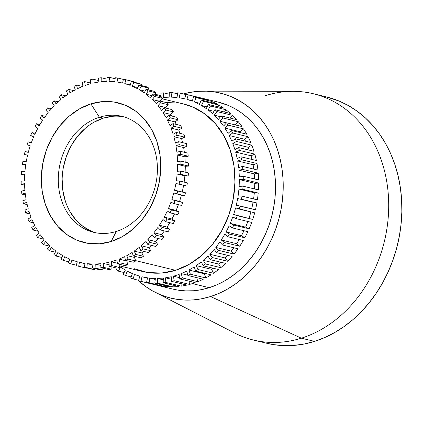 <?xml version="1.0" encoding="UTF-8"?>
<svg xmlns="http://www.w3.org/2000/svg" width="423" height="423" viewBox="0 0 423 423"><rect width="100%" height="100%" fill="white"/><g stroke="black" fill="none" stroke-linecap="round" stroke-linejoin="round"><path stroke-width="0.63" d="M266.675 343.249L273.491 344.618L283.664 345.617L293.964 345.406L304.29 343.989L314.543 341.377A126.741 103.852 -76.4 0 0 401.707 215.931A126.741 103.852 -76.4 0 0 326.487 96.93L313.316 93.737A126.741 103.852 103.6 0 1 388.531 212.737A126.741 103.852 103.6 0 1 301.366 338.183L314.543 341.377L324.621 337.602L334.434 332.69L343.878 326.693L352.872 319.672L361.321 311.693L369.147 302.831L376.274 293.176L382.635 282.813L388.166 271.846L392.819 260.383L396.547 248.528L399.307 236.404L401.083 224.121L401.85 211.796L401.607 199.556L400.348 187.511L398.096 175.783L394.86 164.478L390.683 153.708L385.602 143.582L379.658 134.191L372.922 125.626L365.446 117.975L357.308 111.302L348.589 105.681L339.362 101.16L326.382 96.904M265.549 95.635A126.741 103.852 103.6 0 1 313.316 93.737M155.061 292.267L234.696 333.049A126.741 103.852 -76.4 0 0 301.366 338.183A126.741 103.852 -76.4 0 0 388.631 200.592A126.741 103.852 -76.4 0 0 293.282 91.331L203.817 91.125A105.464 86.419 103.6 0 1 283.161 182.043A105.464 86.419 103.6 0 1 210.543 296.544L301.366 338.183L210.543 296.544A105.464 86.419 103.6 0 1 155.061 292.267A105.464 86.419 103.6 0 1 138.506 280.724A105.464 86.419 103.6 0 1 137.824 280.095L145.152 286.16L152.412 290.839L160.084 294.604L168.1 297.411L176.38 299.241L184.851 300.071L193.422 299.896L202.014 298.717L210.543 296.544L218.934 293.398L227.098 289.311L234.955 284.325L242.437 278.482L249.47 271.841L255.984 264.465L261.916 256.428L267.209 247.809L271.809 238.683L275.68 229.139L278.783 219.278L281.084 209.189L282.559 198.969L283.199 188.711L282.992 178.527L281.951 168.502L280.074 158.741L277.382 149.335L273.908 140.378L269.673 131.95L264.735 124.135L259.125 117.007L252.901 110.636L246.133 105.089L238.873 100.41L231.201 96.645L223.185 93.837L214.9 92.008L206.435 91.178L197.864 91.352L189.271 92.531L183.339 93.938A105.464 86.419 103.6 0 1 203.817 91.125M172.901 289.099L178.072 290.141L185.797 290.897L193.618 290.738L201.454 289.66L209.237 287.682A96.206 78.831 -76.4 0 1 172.981 289.12L140.716 281.3A96.206 78.831 103.6 0 0 141.007 281.369L156.404 285.102L156.462 284.832L156.404 285.102A96.206 78.831 103.6 0 0 161.972 286.17L146.57 282.437L161.972 286.17A96.206 78.831 103.6 0 1 156.404 285.102L141.007 281.369L141.964 276.769L147.527 277.837L146.57 282.437A96.206 78.831 103.6 0 0 149.145 282.76L164.547 286.493L164.663 285.499L164.547 286.493A96.206 78.831 103.6 0 0 170.226 286.847L154.823 283.114L170.226 286.847A96.206 78.831 103.6 0 1 164.547 286.493L149.145 282.76L149.7 278.112L155.384 278.461L154.823 283.114A96.206 78.831 103.6 0 0 157.441 283.114L172.843 286.847L172.896 285.107L172.843 286.847A96.206 78.831 103.6 0 0 178.575 286.482L163.178 282.749L178.575 286.482A96.206 78.831 103.6 0 1 172.843 286.847L157.441 283.114L157.589 278.461L163.326 278.096L163.178 282.749A96.206 78.831 103.6 0 0 165.8 282.421L181.203 286.154L181.06 283.653L181.203 286.154A96.206 78.831 103.6 0 0 186.929 285.076L171.526 281.343L186.929 285.076A96.206 78.831 103.6 0 1 181.203 286.154L165.8 282.421L165.541 277.821L171.267 276.742L171.526 281.343A96.206 78.831 103.6 0 0 174.133 280.692L189.536 284.42L189.055 281.158L189.536 284.42A96.206 78.831 103.6 0 0 192.37 283.595L209.237 287.682L192.37 283.595A96.206 78.831 103.6 0 0 195.193 282.643L179.791 278.91L195.193 282.643A96.206 78.831 103.6 0 1 192.37 283.595A96.206 78.831 103.6 0 1 189.536 284.42L174.133 280.692L173.472 276.193L179.125 274.416L179.791 278.91A96.206 78.831 103.6 0 0 182.35 277.943L181.287 273.596L186.813 271.138L181.287 273.596L182.35 277.943L197.753 281.676L196.764 277.636L197.753 281.676A96.206 78.831 103.6 0 0 203.273 279.217L187.875 275.484L186.813 271.138L187.875 275.484A96.206 78.831 103.6 0 0 190.361 274.21L205.758 277.937L204.309 273.792L188.907 270.059L190.361 274.21L188.907 270.059L194.236 266.945L188.907 270.059L204.309 273.792L205.758 277.937A96.206 78.831 103.6 0 0 211.088 274.828L195.685 271.095L194.236 266.945L195.685 271.095A96.206 78.831 103.6 0 0 198.07 269.525L213.472 273.258L211.653 269.356L196.251 265.623L198.07 269.525L196.251 265.623L201.327 261.885L196.251 265.623L211.653 269.356L213.472 273.258A96.206 78.831 103.6 0 0 218.548 269.525L203.146 265.792L201.327 261.885L203.146 265.792A96.206 78.831 103.6 0 0 205.404 263.947L220.806 267.68L218.633 264.063L203.23 260.33L205.404 263.947L203.23 260.33L208 256.015L203.23 260.33L218.633 264.063L220.806 267.68A96.206 78.831 103.6 0 0 225.575 263.37L210.173 259.637L208 256.015L210.173 259.637A96.206 78.831 103.6 0 0 212.277 257.538L227.674 261.271L225.179 257.977L209.776 254.244L212.277 257.538L209.776 254.244L214.186 249.401L209.776 254.244L225.179 257.977L227.674 261.271A96.206 78.831 103.6 0 0 232.084 256.423L216.687 252.69L214.186 249.401L216.687 252.69A96.206 78.831 103.6 0 0 218.612 250.363L234.014 254.096L231.212 251.167L215.815 247.434L218.612 250.363L215.815 247.434L219.817 242.109L215.815 247.434L231.212 251.167L234.014 254.096A96.206 78.831 103.6 0 0 238.017 248.772L222.614 245.039L219.817 242.109L222.614 245.039A96.206 78.831 103.6 0 0 224.343 242.501L239.746 246.234L236.674 243.701L221.277 239.968L224.343 242.501L221.277 239.968L224.825 234.22L221.277 239.968L236.674 243.701L239.746 246.234A96.206 78.831 103.6 0 0 243.294 240.486L227.891 236.753L224.825 234.22L227.891 236.753A96.206 78.831 103.6 0 0 229.403 234.041L244.806 237.774L241.501 235.664L226.104 231.931L229.403 234.041L226.104 231.931L229.16 225.824L226.104 231.931L241.501 235.664L244.806 237.774A96.206 78.831 103.6 0 0 247.867 231.672L232.465 227.939L229.16 225.824L232.465 227.939A96.206 78.831 103.6 0 0 233.745 225.073L249.147 228.806L245.647 227.14L230.244 223.407L233.745 225.073L230.244 223.407L232.777 217.015L230.244 223.407L245.647 227.14L249.147 228.806A96.206 78.831 103.6 0 0 251.68 222.413L236.283 218.68L232.777 217.015L236.283 218.68A96.206 78.831 103.6 0 0 237.314 215.698L252.716 219.431L233.649 214.498L237.314 215.698L233.649 214.498L235.632 207.883L233.649 214.498L252.716 219.431A96.206 78.831 103.6 0 0 254.699 212.817L235.632 207.883L239.296 209.084A96.206 78.831 103.6 0 0 240.074 206.017L236.288 205.292L237.7 198.53L253.097 202.263L251.727 208.846L253.097 202.263L237.7 198.53L236.288 205.292L255.476 209.75A96.206 78.831 103.6 0 0 256.883 202.987L241.48 199.254A96.206 78.831 103.6 0 0 241.993 196.14L238.128 195.897L238.947 189.06L254.35 192.793L253.61 198.953L254.35 192.793L238.947 189.06L238.128 195.897L241.993 196.14L257.39 199.873A96.206 78.831 103.6 0 0 258.21 193.031L254.35 192.793L258.21 193.031L242.813 189.298L238.947 189.06L242.813 189.298A96.206 78.831 103.6 0 0 243.051 186.168L239.148 186.416L239.37 179.574L254.768 183.307L254.588 188.965L254.768 183.307L239.37 179.574L239.148 186.416L243.051 186.168L258.448 189.901A96.206 78.831 103.6 0 0 258.67 183.064L254.768 183.307L258.67 183.064L243.267 179.331L239.37 179.574L243.267 179.331A96.206 78.831 103.6 0 0 243.23 176.217L239.339 176.946L238.958 170.183L254.36 173.916L254.641 178.982L254.36 173.916L238.958 170.183L239.339 176.946L243.23 176.217L258.633 179.944A96.206 78.831 103.6 0 0 258.252 173.181L254.36 173.916L258.252 173.181L242.855 169.449L238.958 170.183L242.855 169.449A96.206 78.831 103.6 0 0 242.543 166.387L238.694 167.598L237.721 160.983L253.118 164.716L253.768 169.11L253.118 164.716L237.721 160.983L238.694 167.598L242.543 166.387L257.945 170.12A96.206 78.831 103.6 0 0 256.967 163.505L253.118 164.716L256.967 163.505L241.565 159.772L237.721 160.983L241.565 159.772A96.206 78.831 103.6 0 0 240.983 156.796L237.229 158.466L235.664 152.079L251.066 155.807L251.96 159.455L251.066 155.807L235.664 152.079L237.229 158.466L240.983 156.796L256.386 160.529A96.206 78.831 103.6 0 0 254.82 154.136L251.066 155.807L254.82 154.136L239.423 150.403L235.664 152.079L239.423 150.403A96.206 78.831 103.6 0 0 238.577 147.542L234.95 149.663L232.819 143.561L248.222 147.294L249.21 150.123L248.222 147.294L232.819 143.561L234.95 149.663L238.577 147.542L253.974 151.275A96.206 78.831 103.6 0 0 251.844 145.179L248.222 147.294L251.844 145.179L236.446 141.446L232.819 143.561L236.446 141.446A96.206 78.831 103.6 0 0 235.341 138.733L231.889 141.271L229.213 135.529L244.616 139.262L245.514 141.197L244.616 139.262L229.213 135.529L231.889 141.271L235.341 138.733L250.744 142.466A96.206 78.831 103.6 0 0 248.068 136.724L244.616 139.262L248.068 136.724L232.666 132.991L229.213 135.529L232.666 132.991A96.206 78.831 103.6 0 0 231.323 130.458L228.076 133.393L224.888 128.074L240.285 131.807L240.867 132.774L240.285 131.807L224.888 128.074L228.076 133.393L231.323 130.458L246.725 134.191A96.206 78.831 103.6 0 0 243.532 128.872L240.285 131.807L243.532 128.872L228.129 125.139L224.888 128.074L228.129 125.139A96.206 78.831 103.6 0 0 226.559 122.813L223.556 126.107L219.886 121.269L226.501 122.876L219.886 121.269L223.556 126.107L226.559 122.813L241.956 126.546A96.206 78.831 103.6 0 0 238.286 121.708L235.341 124.944L238.286 121.708L222.884 117.975L219.886 121.269L222.884 117.975A96.206 78.831 103.6 0 0 221.102 115.881L218.379 119.503L214.265 115.199L220.483 116.706L214.265 115.199L218.379 119.503L221.102 115.881L236.499 119.614A96.206 78.831 103.6 0 0 232.386 115.31L230.281 118.107L232.386 115.31L216.983 111.577L214.265 115.199L216.983 111.577A96.206 78.831 103.6 0 0 215.011 109.737L212.595 113.644L208.084 109.917L214.012 111.355L208.084 109.917L212.595 113.644L215.011 109.737L230.413 113.47A96.206 78.831 103.6 0 0 225.903 109.742L224.486 112.032L225.903 109.742L210.501 106.009L208.084 109.917L210.501 106.009A96.206 78.831 103.6 0 0 208.354 104.444L206.276 108.595L201.417 105.491L207.138 106.876L201.417 105.491L206.276 108.595L208.354 104.444L223.756 108.177A96.206 78.831 103.6 0 0 218.897 105.073L218.035 106.792L218.897 105.073L203.5 101.34L201.417 105.491L203.5 101.34A96.206 78.831 103.6 0 0 201.205 100.071L199.482 104.418L194.331 101.969L199.915 103.323L194.331 101.969L199.482 104.418L201.205 100.071L216.608 103.804A96.206 78.831 103.6 0 0 211.458 101.351L211.024 102.451L211.458 101.351L196.055 97.618L194.331 101.969L196.055 97.618A96.206 78.831 103.6 0 0 193.644 96.656L192.296 101.155L186.908 99.384L192.423 100.722L186.908 99.384L192.296 101.155L193.644 96.656L209.047 100.388A96.206 78.831 103.6 0 0 203.659 98.617L203.532 99.051L203.659 98.617L188.256 94.884L186.908 99.384L188.256 94.884A96.206 78.831 103.6 0 0 185.75 94.239L184.793 98.839L179.225 97.771L180.187 93.171A96.206 78.831 103.6 0 0 177.612 92.843L177.052 97.496L171.373 97.142L171.928 92.494A96.206 78.831 103.6 0 0 169.316 92.494L169.163 97.147L163.431 97.507L163.579 92.859A96.206 78.831 103.6 0 0 160.952 93.187L161.179 97.227L160.952 93.187A96.206 78.831 103.6 0 1 163.579 92.859L163.431 97.507L169.163 97.147L169.316 92.494A96.206 78.831 103.6 0 1 171.928 92.494L171.373 97.142L177.052 97.496L177.612 92.843A96.206 78.831 103.6 0 1 180.187 93.171L179.225 97.771L184.793 98.839L185.75 94.239A96.206 78.831 103.6 0 1 186.041 94.308A96.206 78.831 103.6 0 1 188.256 94.884L203.659 98.617A96.206 78.831 103.6 0 1 209.047 100.388L193.644 96.656A96.206 78.831 103.6 0 1 196.055 97.618L211.458 101.351A96.206 78.831 103.6 0 1 216.608 103.804L201.205 100.071A96.206 78.831 103.6 0 1 203.5 101.34L218.897 105.073A96.206 78.831 103.6 0 1 223.756 108.177L208.354 104.444A96.206 78.831 103.6 0 1 210.501 106.009L225.903 109.742A96.206 78.831 103.6 0 1 230.413 113.47L215.011 109.737A96.206 78.831 103.6 0 1 216.983 111.577L232.386 115.31A96.206 78.831 103.6 0 1 236.499 119.614L221.102 115.881A96.206 78.831 103.6 0 1 222.884 117.975L238.286 121.708A96.206 78.831 103.6 0 1 241.956 126.546L226.559 122.813A96.206 78.831 103.6 0 1 228.129 125.139L243.532 128.872A96.206 78.831 103.6 0 1 246.725 134.191L231.323 130.458A96.206 78.831 103.6 0 1 232.666 132.991L248.068 136.724A96.206 78.831 103.6 0 1 250.744 142.466L235.341 138.733A96.206 78.831 103.6 0 1 236.446 141.446L251.844 145.179A96.206 78.831 103.6 0 1 253.974 151.275L238.577 147.542A96.206 78.831 103.6 0 1 239.423 150.403L254.82 154.136A96.206 78.831 103.6 0 1 256.386 160.529L240.983 156.796A96.206 78.831 103.6 0 1 241.565 159.772L256.967 163.505A96.206 78.831 103.6 0 1 257.945 170.12L242.543 166.387A96.206 78.831 103.6 0 1 242.855 169.449L258.252 173.181A96.206 78.831 103.6 0 1 258.633 179.944L243.23 176.217A96.206 78.831 103.6 0 1 243.267 179.331L258.67 183.064A96.206 78.831 103.6 0 1 258.448 189.901L243.051 186.168A96.206 78.831 103.6 0 1 242.813 189.298L258.21 193.031A96.206 78.831 103.6 0 1 257.39 199.873L241.993 196.14A96.206 78.831 103.6 0 1 241.48 199.254L256.883 202.987A96.206 78.831 103.6 0 1 255.476 209.75L240.074 206.017A96.206 78.831 103.6 0 1 239.296 209.084L254.699 212.817A96.206 78.831 103.6 0 1 252.716 219.431L237.314 215.698A96.206 78.831 103.6 0 1 236.283 218.68L251.68 222.413A96.206 78.831 103.6 0 1 249.147 228.806L233.745 225.073A96.206 78.831 103.6 0 1 232.465 227.939L247.867 231.672A96.206 78.831 103.6 0 1 244.806 237.774L229.403 234.041A96.206 78.831 103.6 0 1 227.891 236.753L243.294 240.486A96.206 78.831 103.6 0 1 239.746 246.234L224.343 242.501A96.206 78.831 103.6 0 1 222.614 245.039L238.017 248.772A96.206 78.831 103.6 0 1 234.014 254.096L218.612 250.363A96.206 78.831 103.6 0 1 216.687 252.69L232.084 256.423A96.206 78.831 103.6 0 1 227.674 261.271L212.277 257.538A96.206 78.831 103.6 0 1 210.173 259.637L225.575 263.37A96.206 78.831 103.6 0 1 220.806 267.68L205.404 263.947A96.206 78.831 103.6 0 1 203.146 265.792L218.548 269.525A96.206 78.831 103.6 0 1 213.472 273.258L198.07 269.525A96.206 78.831 103.6 0 1 195.685 271.095L211.088 274.828A96.206 78.831 103.6 0 1 205.758 277.937L190.361 274.21A96.206 78.831 103.6 0 1 187.875 275.484L203.273 279.217A96.206 78.831 103.6 0 1 197.753 281.676L182.35 277.943A96.206 78.831 103.6 0 1 179.791 278.91L179.125 274.416L173.472 276.193L174.133 280.692A96.206 78.831 103.6 0 1 171.526 281.343L171.267 276.742L165.541 277.821L165.8 282.421A96.206 78.831 103.6 0 1 163.178 282.749L163.326 278.096L157.589 278.461L157.441 283.114A96.206 78.831 103.6 0 1 154.823 283.114L155.384 278.461L149.7 278.112L149.145 282.76A96.206 78.831 103.6 0 1 146.57 282.437L147.527 277.837L141.964 276.769L141.007 281.369A96.206 78.831 103.6 0 1 138.495 280.719L138.379 280.613M266.781 343.275A126.741 103.852 -76.4 0 0 314.543 341.377L301.366 338.183A126.741 103.852 103.6 0 1 253.604 340.081L266.781 343.275M93.901 122.258L103.265 118.165L99.416 117.234A59.685 48.904 103.6 0 1 121.909 116.341A59.685 48.904 103.6 0 1 157.33 172.378A59.685 48.904 103.6 0 1 116.283 231.455A59.685 48.904 -76.4 0 0 156.69 158.995A59.685 48.904 -76.4 0 0 99.416 117.234L90.882 103.894A71.905 58.919 103.6 0 1 159.883 154.205A71.905 58.919 103.6 0 1 111.201 241.496L116.283 231.455L111.201 241.496A71.905 58.919 103.6 0 1 42.2 191.185A71.905 58.919 103.6 0 1 90.882 103.894L99.416 117.234A59.685 48.904 -76.4 0 0 59.003 189.694A59.685 48.904 -76.4 0 0 116.283 231.455A59.685 48.904 103.6 0 1 93.79 232.349A59.685 48.904 103.6 0 1 58.369 176.312A59.685 48.904 103.6 0 1 99.416 117.234L103.265 118.165A59.685 48.904 -76.4 0 0 62.287 176.047A59.685 48.904 -76.4 0 0 95.725 232.772M180.187 93.171L185.692 94.503L180.187 93.171M171.928 92.494L177.491 93.843L171.928 92.494M163.579 92.859L169.258 94.234L163.579 92.859M155.225 94.266L161.094 95.688L155.225 94.266L155.283 95.26L155.225 94.266A96.206 78.831 103.6 0 0 154.892 94.345A96.206 78.831 103.6 0 1 155.225 94.266M218.22 102.107L228.076 105.338L235.077 108.769L241.697 113.036L247.878 118.102L253.551 123.913L258.665 130.411L263.175 137.538L267.035 145.226L270.207 153.401L272.661 161.983L274.368 170.887L275.32 180.029L275.51 189.319L274.924 198.673L273.581 207.994L271.481 217.2L268.653 226.199L265.121 234.902L260.922 243.225L256.095 251.093L250.686 258.421L244.743 265.147L238.329 271.206L231.503 276.536L224.333 281.084L216.888 284.811L209.237 287.682A96.206 78.831 -76.4 0 0 275.399 192.454A96.206 78.831 -76.4 0 0 218.305 102.128L186.041 94.308M119.26 265.824L143.069 271.592A86.218 70.646 -76.4 0 0 175.561 270.302L135.603 260.621L175.561 270.302A86.218 70.646 -76.4 0 0 234.855 184.962A86.218 70.646 -76.4 0 0 183.688 104.01L162.025 98.765M78.382 266.194L86.081 268.06A96.206 78.831 -76.4 0 0 86.371 268.129L78.667 266.263A96.206 78.831 103.6 0 1 78.382 266.194A96.206 78.831 103.6 0 1 76.161 265.612L77.309 261.789L71.921 260.023L70.773 263.846L76.293 265.184L70.773 263.846A96.206 78.831 103.6 0 1 68.362 262.879L69.827 259.183L64.677 256.735L63.212 260.431L68.796 261.784L63.212 260.431A96.206 78.831 103.6 0 1 60.923 259.156L62.689 255.629L57.835 252.526L56.063 256.052L61.784 257.438L56.063 256.052A96.206 78.831 103.6 0 1 53.917 254.487L55.968 251.167L51.458 247.444L49.412 250.765L55.334 252.198L49.412 250.765A96.206 78.831 103.6 0 1 47.434 248.925L49.745 245.848L45.631 241.538L43.32 244.616L49.539 246.123L43.32 244.616A96.206 78.831 103.6 0 1 41.533 242.522L44.082 239.725L40.412 234.887L37.864 237.684L43.59 239.074L37.864 237.684A96.206 78.831 103.6 0 1 36.288 235.357L39.048 232.867L35.855 227.548L33.094 230.038L38.075 231.244L33.094 230.038A96.206 78.831 103.6 0 1 31.751 227.505L34.686 225.348L32.011 219.611L29.076 221.768L33.517 222.842L29.076 221.768A96.206 78.831 103.6 0 1 27.976 219.056L31.053 217.253L28.923 211.156L25.845 212.954L29.896 213.938L25.845 212.954A96.206 78.831 103.6 0 1 24.999 210.094L28.188 208.671L26.628 202.284L23.434 203.701L27.199 204.616L23.434 203.701A96.206 78.831 103.6 0 1 22.853 200.724L26.12 199.698L25.147 193.084L21.88 194.109L25.422 194.971L21.88 194.109A96.206 78.831 103.6 0 1 21.568 191.048L24.878 190.424L24.497 183.661L21.187 184.285L24.576 185.105L21.187 184.285A96.206 78.831 103.6 0 1 21.15 181.171L24.465 180.959L24.687 174.123L21.372 174.329L24.65 175.127L21.372 174.329A96.206 78.831 103.6 0 1 21.61 171.199L24.894 171.405L25.713 164.563L22.43 164.362L25.644 165.139L22.43 164.362A96.206 78.831 103.6 0 1 22.937 161.242L26.152 161.861L27.564 155.098L24.344 154.48A96.206 78.831 103.6 0 1 25.121 151.413L28.235 152.439L30.218 145.819L27.104 144.798A96.206 78.831 103.6 0 1 28.14 141.821L31.365 142.599L28.14 141.821L31.117 143.233L33.65 136.841L30.673 135.423A96.206 78.831 103.6 0 1 31.952 132.563L35.257 133.361L31.952 132.563L34.76 134.355L37.821 128.254L35.014 126.456A96.206 78.831 103.6 0 1 36.526 123.743L39.952 124.574L36.526 123.743L39.133 125.895L42.681 120.148L40.074 117.996A96.206 78.831 103.6 0 1 41.808 115.463L45.398 116.33L41.808 115.463L44.182 117.948L48.185 112.624L45.806 110.139A96.206 78.831 103.6 0 1 47.736 107.807L51.558 108.732L47.736 107.807L49.856 110.604L54.266 105.755L52.145 102.963A96.206 78.831 103.6 0 1 54.244 100.864L58.379 101.864L54.244 100.864L56.09 103.936L60.859 99.622L59.014 96.55A96.206 78.831 103.6 0 1 61.272 94.704L65.829 95.809L61.272 94.704L62.816 98.025L67.897 94.292L66.348 90.971A96.206 78.831 103.6 0 1 68.732 89.406L73.866 90.649L68.732 89.406L69.964 92.928L75.294 89.813L74.062 86.292A96.206 78.831 103.6 0 1 76.547 85.012L82.501 86.461L76.547 85.012L77.451 88.708L82.971 86.25L82.067 82.554A96.206 78.831 103.6 0 1 84.626 81.586L85.192 85.409L90.85 83.632L90.284 79.81A96.206 78.831 103.6 0 1 92.891 79.154L98.76 80.576L92.891 79.154L93.113 83.061L98.839 81.988L98.617 78.081A96.206 78.831 103.6 0 1 101.245 77.747L106.924 79.127L101.245 77.747L101.118 81.702L106.85 81.338L106.977 77.388A96.206 78.831 103.6 0 1 109.594 77.383L115.156 78.731L109.594 77.383L109.118 81.338L114.802 81.687L115.273 77.737A96.206 78.831 103.6 0 1 117.848 78.065L123.357 79.397L117.848 78.065L117.039 81.972L122.601 83.04L123.416 79.127A96.206 78.831 103.6 0 1 123.701 79.196A96.206 78.831 103.6 0 1 125.922 79.778L133.62 81.644A96.206 78.831 -76.4 0 0 131.405 81.063L123.701 79.196M85.79 267.986A96.206 78.831 -76.4 0 0 86.371 268.129L78.667 266.263L79.482 262.35L84.991 263.688L79.482 262.35L85.049 263.418L84.235 267.325L91.934 269.192A96.206 78.831 -76.4 0 0 94.509 269.52L86.81 267.653A96.206 78.831 103.6 0 1 84.235 267.325L91.934 269.192A96.206 78.831 -76.4 0 0 94.509 269.52L94.63 268.526L94.509 269.52L86.81 267.653A96.206 78.831 103.6 0 1 84.235 267.325L85.049 263.418L79.482 262.35L78.667 266.263A96.206 78.831 103.6 0 1 76.161 265.612L77.309 261.789L71.921 260.023L70.773 263.846A96.206 78.831 103.6 0 1 68.362 262.879L69.827 259.183L64.677 256.735L63.212 260.431A96.206 78.831 103.6 0 1 60.923 259.156L62.689 255.629L57.835 252.526L56.063 256.052A96.206 78.831 103.6 0 1 53.917 254.487L55.968 251.167L51.458 247.444L49.412 250.765A96.206 78.831 103.6 0 1 47.434 248.925L49.745 245.848L45.631 241.538L43.32 244.616A96.206 78.831 103.6 0 1 41.533 242.522L44.082 239.725L40.412 234.887L37.864 237.684A96.206 78.831 103.6 0 1 36.288 235.357L39.048 232.867L35.855 227.548L33.094 230.038A96.206 78.831 103.6 0 1 31.751 227.505L34.686 225.348L32.011 219.611L29.076 221.768A96.206 78.831 103.6 0 1 27.976 219.056L31.053 217.253L28.923 211.156L25.845 212.954A96.206 78.831 103.6 0 1 24.999 210.094L28.188 208.671L26.628 202.284L23.434 203.701A96.206 78.831 103.6 0 1 22.853 200.724L26.12 199.698L25.147 193.084L21.88 194.109A96.206 78.831 103.6 0 1 21.568 191.048L24.878 190.424L24.497 183.661L21.187 184.285A96.206 78.831 103.6 0 1 21.15 181.171L24.465 180.959L24.687 174.123L21.372 174.329A96.206 78.831 103.6 0 1 21.61 171.199L24.894 171.405L25.713 164.563L22.43 164.362A96.206 78.831 103.6 0 1 22.937 161.242L26.152 161.861L27.564 155.098L24.344 154.48A96.206 78.831 103.6 0 1 25.121 151.413L28.235 152.439L30.218 145.819L27.104 144.798A96.206 78.831 103.6 0 1 28.14 141.821L31.117 143.233L33.65 136.841L30.673 135.423A96.206 78.831 103.6 0 1 31.952 132.563L34.76 134.355L37.821 128.254L35.014 126.456A96.206 78.831 103.6 0 1 36.526 123.743L39.133 125.895L42.681 120.148L40.074 117.996A96.206 78.831 103.6 0 1 41.808 115.463L44.182 117.948L48.185 112.624L45.806 110.139A96.206 78.831 103.6 0 1 47.736 107.807L49.856 110.604L54.266 105.755L52.145 102.963A96.206 78.831 103.6 0 1 54.244 100.864L56.09 103.936L60.859 99.622L59.014 96.55A96.206 78.831 103.6 0 1 61.272 94.704L62.816 98.025L67.897 94.292L66.348 90.971A96.206 78.831 103.6 0 1 68.732 89.406L69.964 92.928L75.294 89.813L74.062 86.292A96.206 78.831 103.6 0 1 76.547 85.012L77.451 88.708L82.971 86.25L82.067 82.554A96.206 78.831 103.6 0 1 84.626 81.586L90.765 83.072L84.626 81.586L85.192 85.409L90.85 83.632L90.284 79.81A96.206 78.831 103.6 0 1 92.891 79.154L93.113 83.061L98.839 81.988L98.617 78.081A96.206 78.831 103.6 0 1 101.245 77.747L101.118 81.702L106.85 81.338L106.977 77.388A96.206 78.831 103.6 0 1 109.594 77.383L109.118 81.338L114.802 81.687L115.273 77.737A96.206 78.831 103.6 0 1 117.848 78.065L117.039 81.972L122.601 83.04L123.416 79.127A96.206 78.831 103.6 0 1 125.922 79.778L124.774 83.601L130.162 85.367L131.31 81.544A96.206 78.831 103.6 0 1 133.721 82.511L141.419 84.378A96.206 78.831 -76.4 0 0 139.008 83.41L131.31 81.544A96.206 78.831 103.6 0 1 133.721 82.511L132.256 86.207L137.406 88.656L138.871 84.96A96.206 78.831 103.6 0 1 141.16 86.234L148.864 88.1A96.206 78.831 -76.4 0 0 146.57 86.826L138.871 84.96A96.206 78.831 103.6 0 1 141.16 86.234L139.394 89.761L144.254 92.864L146.02 89.338A96.206 78.831 103.6 0 1 148.166 90.903L155.865 92.769A96.206 78.831 -76.4 0 0 153.718 91.204L146.02 89.338A96.206 78.831 103.6 0 1 148.166 90.903L146.115 94.223L150.625 97.946L152.677 94.625A96.206 78.831 103.6 0 1 154.649 96.465L162.353 98.332A96.206 78.831 -76.4 0 0 160.375 96.492L152.677 94.625A96.206 78.831 103.6 0 1 154.649 96.465L152.338 99.542L156.452 103.847L158.762 100.769A96.206 78.831 103.6 0 1 160.55 102.868L168.248 104.735A96.206 78.831 -76.4 0 0 166.466 102.636L158.762 100.769A96.206 78.831 103.6 0 1 160.55 102.868L158.001 105.665L161.676 110.503L164.224 107.706A96.206 78.831 103.6 0 1 165.795 110.033L173.493 111.899A96.206 78.831 -76.4 0 0 171.923 109.573L164.224 107.706A96.206 78.831 103.6 0 1 165.795 110.033L163.04 112.523L166.228 117.843L168.989 115.352A96.206 78.831 103.6 0 1 170.332 117.885L178.03 119.751A96.206 78.831 -76.4 0 0 176.687 117.219L168.989 115.352A96.206 78.831 103.6 0 1 170.332 117.885L167.397 120.042L170.072 125.779L173.007 123.622A96.206 78.831 103.6 0 1 174.107 126.334L181.811 128.201A96.206 78.831 -76.4 0 0 180.711 125.488L173.007 123.622A96.206 78.831 103.6 0 1 174.107 126.334L171.029 128.132L173.16 134.234L176.238 132.436A96.206 78.831 103.6 0 1 177.084 135.297L184.788 137.163A96.206 78.831 -76.4 0 0 183.942 134.303L176.238 132.436A96.206 78.831 103.6 0 1 177.084 135.297L173.895 136.719L175.455 143.106L178.649 141.689A96.206 78.831 103.6 0 1 179.23 144.666L186.929 146.532A96.206 78.831 -76.4 0 0 186.347 143.556L178.649 141.689A96.206 78.831 103.6 0 1 179.23 144.666L175.963 145.692L176.936 152.306L180.209 151.281A96.206 78.831 103.6 0 1 180.515 154.342L188.219 156.209A96.206 78.831 -76.4 0 0 187.907 153.147L180.209 151.281A96.206 78.831 103.6 0 1 180.515 154.342L177.205 154.966L177.586 161.729L180.896 161.105A96.206 78.831 103.6 0 1 180.933 164.219L188.637 166.086A96.206 78.831 -76.4 0 0 188.6 162.971L180.896 161.105A96.206 78.831 103.6 0 1 180.933 164.219L177.618 164.431L177.401 171.267L180.711 171.061A96.206 78.831 103.6 0 1 180.473 174.191L188.177 176.058A96.206 78.831 -76.4 0 0 188.415 172.928L180.711 171.061A96.206 78.831 103.6 0 1 180.473 174.191L177.195 173.985L176.375 180.827L179.659 181.028A96.206 78.831 103.6 0 1 179.146 184.148L186.844 186.014A96.206 78.831 -76.4 0 0 187.357 182.895L179.659 181.028A96.206 78.831 103.6 0 1 179.146 184.148L175.931 183.529L174.525 190.292L177.739 190.91A96.206 78.831 103.6 0 1 176.962 193.977L184.661 195.844A96.206 78.831 -76.4 0 0 185.438 192.777L177.739 190.91A96.206 78.831 103.6 0 1 176.962 193.977L173.848 192.951L171.865 199.571L174.979 200.592A96.206 78.831 103.6 0 1 173.943 203.569L181.647 205.435A96.206 78.831 -76.4 0 0 182.678 202.458L174.979 200.592A96.206 78.831 103.6 0 1 173.943 203.569L170.966 202.157L168.433 208.55L171.41 209.967A96.206 78.831 103.6 0 1 170.131 212.827L177.829 214.694A96.206 78.831 -76.4 0 0 179.109 211.833L171.41 209.967A96.206 78.831 103.6 0 1 170.131 212.827L167.323 211.035L164.261 217.136L167.069 218.934A96.206 78.831 103.6 0 1 165.557 221.647L173.256 223.513A96.206 78.831 -76.4 0 0 174.773 220.801L167.069 218.934A96.206 78.831 103.6 0 1 165.557 221.647L162.95 219.495L159.402 225.237L162.009 227.394A96.206 78.831 103.6 0 1 160.28 229.927L167.979 231.793A96.206 78.831 -76.4 0 0 169.708 229.261L162.009 227.394A96.206 78.831 103.6 0 1 160.28 229.927L157.901 227.442L153.898 232.766L156.277 235.251A96.206 78.831 103.6 0 1 154.347 237.583L162.051 239.45A96.206 78.831 -76.4 0 0 163.976 237.118L156.277 235.251A96.206 78.831 103.6 0 1 154.347 237.583L152.227 234.786L147.817 239.63L149.938 242.427A96.206 78.831 103.6 0 1 147.839 244.526L155.537 246.392A96.206 78.831 -76.4 0 0 157.642 244.293L149.938 242.427A96.206 78.831 103.6 0 1 147.839 244.526L145.993 241.454L141.224 245.768L143.069 248.84A96.206 78.831 103.6 0 1 140.811 250.68L148.515 252.547A96.206 78.831 -76.4 0 0 150.768 250.707L143.069 248.84A96.206 78.831 103.6 0 1 140.811 250.68L139.267 247.365L134.191 251.098L135.735 254.419A96.206 78.831 103.6 0 1 133.351 255.984L141.055 257.85A96.206 78.831 -76.4 0 0 143.434 256.285L135.735 254.419A96.206 78.831 103.6 0 1 133.351 255.984L132.119 252.462L126.794 255.571L128.021 259.098A96.206 78.831 103.6 0 1 125.536 260.372L133.24 262.239A96.206 78.831 -76.4 0 0 135.725 260.965L128.021 259.098A96.206 78.831 103.6 0 1 125.536 260.372L124.637 256.682L119.112 259.14L120.016 262.831A96.206 78.831 103.6 0 1 117.457 263.804L125.155 265.67A96.206 78.831 -76.4 0 0 127.714 264.698L120.016 262.831A96.206 78.831 103.6 0 1 117.457 263.804L116.891 259.981L111.233 261.758L111.799 265.581A96.206 78.831 103.6 0 1 109.192 266.236L116.891 268.103A96.206 78.831 -76.4 0 0 119.498 267.447L111.799 265.581A96.206 78.831 103.6 0 1 109.192 266.236L108.97 262.329L103.244 263.402L103.466 267.31A96.206 78.831 103.6 0 1 100.838 267.643L108.542 269.509A96.206 78.831 -76.4 0 0 111.164 269.176L103.466 267.31A96.206 78.831 103.6 0 1 100.838 267.643L100.965 263.688L95.233 264.052L95.106 268.002A96.206 78.831 103.6 0 1 92.489 268.008L100.193 269.874A96.206 78.831 -76.4 0 0 102.805 269.869L95.106 268.002A96.206 78.831 103.6 0 1 92.489 268.008L92.965 264.052L87.281 263.698L86.81 267.653L87.281 263.698L92.965 264.052L92.489 268.008L100.193 269.874A96.206 78.831 -76.4 0 0 102.805 269.869L102.863 268.129L102.805 269.869L95.106 268.002L95.233 264.052L100.965 263.688L100.838 267.643L108.542 269.509A96.206 78.831 -76.4 0 0 111.164 269.176L111.027 266.68L111.164 269.176L103.466 267.31L103.244 263.402L108.97 262.329L109.192 266.236L116.891 268.103A96.206 78.831 -76.4 0 0 119.498 267.447L119.016 264.185L119.498 267.447L111.799 265.581L111.233 261.758L116.891 259.981L117.457 263.804L125.155 265.67A96.206 78.831 -76.4 0 0 127.714 264.698L126.81 261.007L127.281 260.795L126.81 261.007L119.112 259.14L124.637 256.682L125.536 260.372L133.24 262.239A96.206 78.831 -76.4 0 0 135.725 260.965L134.493 257.438L135.92 256.608L134.493 257.438L126.794 255.571L132.119 252.462L133.351 255.984L141.055 257.85A96.206 78.831 -76.4 0 0 143.434 256.285L141.89 252.965L143.957 251.447L141.89 252.965L134.191 251.098L139.267 247.365L140.811 250.68L148.515 252.547A96.206 78.831 -76.4 0 0 150.768 250.707L148.922 247.635L151.402 245.393L148.922 247.635L141.224 245.768L145.993 241.454L147.839 244.526L155.537 246.392A96.206 78.831 -76.4 0 0 157.642 244.293L155.516 241.496L158.228 238.524L155.516 241.496L147.817 239.63L152.227 234.786L154.347 237.583L162.051 239.45A96.206 78.831 -76.4 0 0 163.976 237.118L161.597 234.633L164.383 230.921L161.597 234.633L153.898 232.766L157.901 227.442L160.28 229.927L167.979 231.793A96.206 78.831 -76.4 0 0 169.708 229.261L167.101 227.103L169.835 222.683L167.101 227.103L159.402 225.237L162.95 219.495L165.557 221.647L173.256 223.513A96.206 78.831 -76.4 0 0 174.773 220.801L171.965 219.003L174.525 213.895L171.965 219.003L164.261 217.136L167.323 211.035L170.131 212.827L177.829 214.694A96.206 78.831 -76.4 0 0 179.109 211.833L176.137 210.416L178.416 204.653L176.137 210.416L168.433 208.55L170.966 202.157L173.943 203.569L181.647 205.435A96.206 78.831 -76.4 0 0 182.678 202.458L179.569 201.438L181.472 195.066L179.569 201.438L171.865 199.571L173.848 192.951L184.661 195.844A96.206 78.831 -76.4 0 0 185.438 192.777L174.525 190.292L175.931 183.529L186.844 186.014A96.206 78.831 -76.4 0 0 187.357 182.895L179.659 181.028L176.375 180.827L177.195 173.985L184.893 175.852L188.177 176.058A96.206 78.831 -76.4 0 0 188.415 172.928L180.711 171.061L177.401 171.267L177.618 164.431L185.322 166.297L188.637 166.086A96.206 78.831 -76.4 0 0 188.6 162.971L180.896 161.105L177.586 161.729L177.205 154.966L184.909 156.833L188.219 156.209A96.206 78.831 -76.4 0 0 187.907 153.147L180.209 151.281L176.936 152.306L175.963 145.692L183.661 147.558L186.929 146.532A96.206 78.831 -76.4 0 0 186.347 143.556L178.649 141.689L175.455 143.106L173.895 136.719L181.594 138.585L184.788 137.163A96.206 78.831 -76.4 0 0 183.942 134.303L176.238 132.436L173.16 134.234L171.029 128.132L178.728 129.998L181.811 128.201A96.206 78.831 -76.4 0 0 180.711 125.488L173.007 123.622L170.072 125.779L167.397 120.042L175.096 121.909L178.03 119.751A96.206 78.831 -76.4 0 0 176.687 117.219L168.989 115.352L166.228 117.843L163.04 112.523L170.739 114.39L173.493 111.899A96.206 78.831 -76.4 0 0 171.923 109.573L164.224 107.706L161.676 110.503L158.001 105.665L165.7 107.532L168.248 104.735A96.206 78.831 -76.4 0 0 166.466 102.636L158.762 100.769L156.452 103.847L152.338 99.542L158.556 101.049L152.338 99.542L154.649 96.465L162.353 98.332A96.206 78.831 -76.4 0 0 160.375 96.492L152.677 94.625L150.625 97.946L146.115 94.223L152.037 95.656L146.115 94.223L148.166 90.903L155.865 92.769A96.206 78.831 -76.4 0 0 153.718 91.204L146.02 89.338L144.254 92.864L139.394 89.761L145.115 91.146L139.394 89.761L141.16 86.234L148.864 88.1A96.206 78.831 -76.4 0 0 146.57 86.826L138.871 84.96L137.406 88.656L132.256 86.207L137.84 87.561L132.256 86.207L133.721 82.511L141.419 84.378A96.206 78.831 -76.4 0 0 139.008 83.41L131.31 81.544L130.162 85.367L124.774 83.601L130.289 84.938L124.774 83.601L125.922 79.778L133.62 81.644A96.206 78.831 -76.4 0 0 131.114 80.994M111.201 241.496L122.485 236.568L132.944 229.187L142.181 219.632L149.832 208.269L155.611 195.548L159.291 181.943L160.735 167.984L159.883 154.205L156.769 141.139L151.513 129.285L144.322 119.096L135.466 110.969L125.282 105.216L114.173 102.054L102.556 101.605L90.882 103.894L79.598 108.822L69.139 116.203L59.902 125.758L52.251 137.115L46.472 149.842L42.792 163.447L41.348 177.406L42.2 191.185L45.314 204.251L50.57 216.105L57.761 226.294L66.617 234.421L76.801 240.174L87.91 243.336L99.527 243.785L111.201 241.496M86.371 268.129L86.424 267.859L86.371 268.129M182.255 192.005L183.63 185.396L182.255 192.005M184.142 182.117L184.893 175.852L184.142 182.117M185.131 172.129L185.322 166.297L185.131 172.129M185.205 162.152L184.909 156.833L185.205 162.152M184.359 152.285L183.661 147.558L184.359 152.285M182.588 142.641L181.594 138.585L182.588 142.641M179.891 133.319L178.728 129.998L179.891 133.319M176.264 124.415L175.096 121.909L176.264 124.415M171.712 116.008L170.739 114.39L171.712 116.008M166.191 108.182L165.7 107.532L166.191 108.182M160.248 101.129L162.353 98.332L160.248 101.129M154.453 95.059L155.865 92.769L154.453 95.059M148.002 89.819L148.864 88.1L148.002 89.819M140.986 85.472L141.419 84.378L140.986 85.472M133.494 82.073L133.62 81.644L133.494 82.073M138.495 280.719L139.844 276.219L134.461 274.453L133.113 278.953A96.206 78.831 103.6 0 1 130.696 277.985L132.42 273.639L127.27 271.191L125.546 275.537A96.206 78.831 103.6 0 1 123.257 274.268L125.335 270.112L120.481 267.008L118.398 271.164A96.206 78.831 103.6 0 1 116.256 269.599L117.229 268.023L116.256 269.599A96.206 78.831 103.6 0 0 118.398 271.164L120.481 267.008L125.335 270.112L123.257 274.268A96.206 78.831 103.6 0 0 125.546 275.537L127.27 271.191L132.42 273.639L130.696 277.985A96.206 78.831 103.6 0 0 133.113 278.953L134.461 274.453L139.844 276.219L138.495 280.719A96.206 78.831 103.6 0 0 140.716 281.3M134.308 268.716L147.632 272.507L161.56 273.047L175.561 270.302L189.092 264.396L201.634 255.54L212.706 244.082L221.879 230.461L228.811 215.207L233.221 198.895L234.955 182.154L233.93 165.631L230.202 149.964L223.899 135.751L215.275 123.532L204.653 113.792L192.444 106.887L183.402 103.942M179.125 103.101L165.932 102.509M124.119 272.549L118.398 271.164L124.119 272.549M131.13 276.891L125.546 275.537L131.13 276.891M138.628 280.29L133.113 278.953L138.628 280.29M91.574 231.291L83.125 226.517L75.775 219.77L69.8 211.315M65.438 201.475L62.858 190.625L62.149 179.188M63.344 167.603L66.4 156.309L71.196 145.745L77.552 136.317L85.213 128.386M123.823 116.854A59.685 48.904 -76.4 0 0 103.265 118.165L112.957 116.267M141.964 276.769L147.474 278.107L141.964 276.769M149.7 278.112L155.262 279.46L149.7 278.112M157.589 278.461L163.267 279.836L157.589 278.461M165.541 277.821L171.41 279.243L165.541 277.821M249.052 218.231L250.945 211.907L249.052 218.231M241.501 235.664L243.976 230.725L241.501 235.664M245.647 227.14L247.883 221.493L245.647 227.14M173.472 276.193L179.606 277.678L173.472 276.193M181.287 273.596L187.796 275.172L181.287 273.596M204.309 273.792L205.044 273.364L204.309 273.792M211.653 269.356L213.187 268.224L211.653 269.356M231.212 251.167L233.787 247.746L231.212 251.167M236.674 243.701L239.265 239.513L236.674 243.701M218.633 264.063L220.706 262.186L218.633 264.063M225.179 257.977L227.585 255.333L225.179 257.977M179.23 144.666L186.929 146.532L183.661 147.558L175.963 145.692L179.23 144.666M177.084 135.297L184.788 137.163L181.594 138.585L173.895 136.719L177.084 135.297M174.107 126.334L181.811 128.201L178.728 129.998L171.029 128.132L174.107 126.334M160.55 102.868L168.248 104.735L165.7 107.532L158.001 105.665L160.55 102.868M170.332 117.885L178.03 119.751L175.096 121.909L167.397 120.042L170.332 117.885M165.795 110.033L173.493 111.899L170.739 114.39L163.04 112.523L165.795 110.033M157.642 244.293L149.938 242.427L147.817 239.63L155.516 241.496L157.642 244.293M150.768 250.707L143.069 248.84L141.224 245.768L148.922 247.635L150.768 250.707M169.708 229.261L162.009 227.394L159.402 225.237L167.101 227.103L169.708 229.261M163.976 237.118L156.277 235.251L153.898 232.766L161.597 234.633L163.976 237.118M143.434 256.285L135.735 254.419L134.191 251.098L141.89 252.965L143.434 256.285M135.725 260.965L128.021 259.098L126.794 255.571L134.493 257.438L135.725 260.965M127.714 264.698L120.016 262.831L119.112 259.14L126.81 261.007L127.714 264.698M180.515 154.342L188.219 156.209L184.909 156.833L177.205 154.966L180.515 154.342M180.933 164.219L188.637 166.086L185.322 166.297L177.618 164.431L180.933 164.219M179.146 184.148L186.844 186.014L179.146 184.148M180.473 174.191L188.177 176.058L184.893 175.852L177.195 173.985L180.473 174.191M174.773 220.801L167.069 218.934L164.261 217.136L171.965 219.003L174.773 220.801M182.678 202.458L171.865 199.571L182.678 202.458M179.109 211.833L171.41 209.967L168.433 208.55L176.137 210.416L179.109 211.833M117.372 263.249L111.233 261.758L117.372 263.249M109.113 264.824L103.244 263.402L109.113 264.824M100.912 265.427L95.233 264.052L100.912 265.427M92.843 265.047L87.281 263.698L92.843 265.047"/></g></svg>
